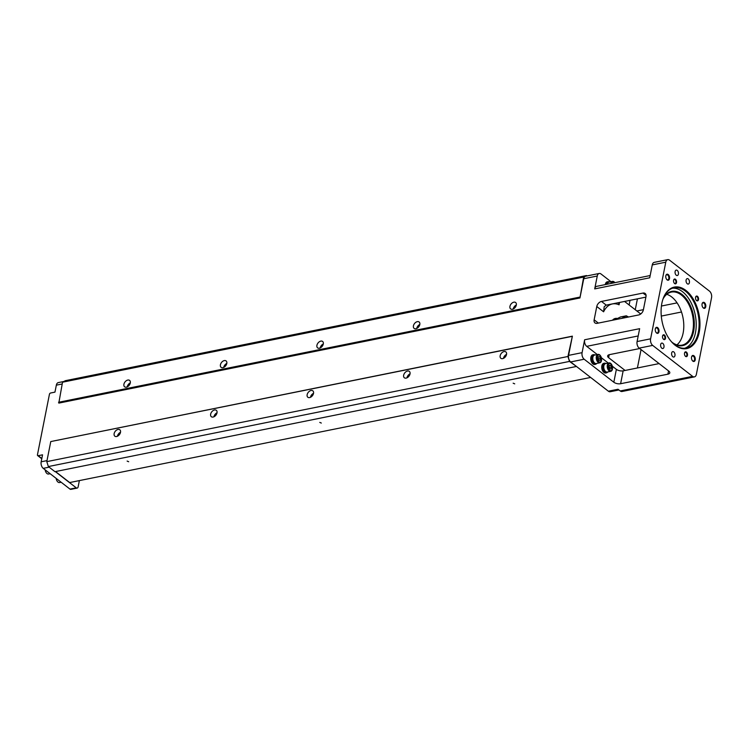 <?xml version="1.0" encoding="UTF-8"?>
<svg xmlns="http://www.w3.org/2000/svg" width="749" height="749" viewBox="0 0 749 749"><rect width="100%" height="100%" fill="white"/><g stroke="black" fill="none" stroke-linecap="round" stroke-linejoin="round"><path stroke-width="1.12" d="M586.991 275.932L586.495 275.548L65.36 380.689L62.523 382.205L58.806 403.112L579.941 297.962L583.743 278.74A4.915 2.949 -101.4 0 1 585.699 276.194L599.209 273.46A4.915 2.949 78.6 0 0 597.262 276.016L594.706 288.899A4.915 2.949 -101.4 0 1 596.663 286.343L650.16 275.548M571.908 336.413L50.773 441.564L572.376 336.161L567.929 356.496L569.483 361.421L576.365 366.383L570.654 361.945A4.915 2.949 -101.4 0 1 568.575 355.382L572.376 336.161M597.281 354.539L586.71 346.338A4.915 2.949 -101.4 0 1 584.632 339.774L582.085 352.657A4.915 2.949 78.6 0 0 584.164 359.22L613.824 382.233L616.371 369.351A4.915 2.247 -168.8 0 0 623.159 370.839L620.612 383.722L667.902 374.182L668.548 370.914M584.632 339.774L639.637 328.68L637.09 341.553A4.915 2.949 78.6 0 0 639.169 348.126L668.829 371.13A4.915 2.247 11.2 0 1 669.793 372.871A4.915 2.247 11.2 0 1 667.902 374.182M665.777 262.187L650.6 338.829A4.915 2.949 78.6 0 0 652.679 345.401L692.591 376.363A4.915 2.949 78.6 0 0 694.417 376.887A4.915 2.949 78.6 0 0 696.373 374.341L711.55 297.699A4.915 2.949 78.6 0 0 709.472 291.127L669.559 260.165A4.915 2.949 78.6 0 0 667.734 259.641A4.915 2.949 78.6 0 0 665.777 262.187L652.267 264.912L649.72 277.795L594.706 288.899M55.323 471.598L76.248 487.833A2.462 1.479 78.6 0 0 77.156 488.095L70.883 489.359A2.462 1.479 -101.4 0 1 69.975 489.097L43.245 468.359A4.915 2.949 -101.4 0 1 41.167 461.796L42.543 454.821L38.199 455.692A1.226 0.805 -52.2 0 1 37.45 454.812L49.434 394.274A1.226 0.805 -52.2 0 1 50.614 393.01L54.958 392.13L56.344 385.155A4.915 2.949 -101.4 0 1 58.3 382.599L63.899 381.475M643.363 309.889A4.915 3.23 127.8 0 1 638.654 314.964L597.15 323.334A4.915 3.23 127.8 0 1 594.987 322.931A4.915 3.23 127.8 0 1 594.144 319.823L596.775 306.51A4.915 3.23 127.8 0 1 601.484 301.435L642.988 293.065A4.915 3.23 127.8 0 1 645.151 293.477A4.915 3.23 127.8 0 1 645.994 296.585L643.363 309.889M586.495 275.548L583.658 277.064L579.941 297.962M599.209 273.46A4.915 2.949 78.6 0 1 601.035 273.994L610.978 281.699M624.563 301.444L636.865 310.985L643.41 309.665M661.423 306.032L677.077 302.877M694.417 376.887L622.035 391.493A4.915 2.949 -101.4 0 1 620.219 390.959L692.591 376.363M618.936 389.967L610.192 391.736A4.915 2.949 -101.4 0 1 608.366 391.203L618.019 389.255L620.219 390.959M619.545 302.456L619.077 304.815A27.058 16.225 78.6 0 0 603.6 311.799L604.19 306.725L606.25 305.133L645.881 297.138M619.077 304.815L618.524 302.662M640.723 313.981L636.865 310.985M661.292 316.078L681.487 312.005M641.05 349.586L637.408 367.965M609.199 354.698L608.619 357.676L625.097 370.455L659.111 363.593M625.097 370.455L623.159 370.839M620.612 383.722A4.915 2.247 11.2 0 1 613.824 382.233M616.371 369.351L612.336 366.214M608.272 363.059L601.344 357.694M608.619 357.676A4.915 2.247 11.2 0 1 607.645 355.934A4.915 2.247 11.2 0 1 609.546 354.623L639.702 348.538M608.366 391.203L576.365 366.383M605.276 284.611A4.915 2.949 -101.4 0 1 607.27 281.821A4.915 2.949 -101.4 0 1 607.617 281.783M605.95 284.47A4.915 2.949 -101.4 0 1 607.954 281.69A4.915 2.949 -101.4 0 1 609.471 282.008M606.484 284.367A4.185 2.509 -101.4 0 1 608.094 282.41L608.46 282.336M607.355 284.189A4.307 2.584 -101.4 0 1 609.04 282.092L612.513 281.39A4.307 2.584 78.6 0 0 610.828 283.487M614.873 282.673A4.307 2.584 78.6 0 0 612.513 281.39M614.714 282.701A3.605 2.163 78.6 0 0 611.755 283.3M667.734 259.641L654.223 262.365A4.915 2.949 78.6 0 0 652.267 264.912M661.854 303.354A31.364 18.8 -101.4 0 1 662.612 300.246A31.364 18.8 -101.4 0 1 688.818 293.084A31.364 18.8 -101.4 0 1 697.768 337.443A31.364 18.8 -101.4 0 1 670.832 341.001A31.364 18.8 -101.4 0 1 661.854 303.354M702.085 303.916A3.071 1.844 -101.4 0 1 702.159 303.607A3.071 1.844 -101.4 0 1 704.725 302.905A3.071 1.844 -101.4 0 1 705.605 307.249A3.071 1.844 -101.4 0 1 702.965 307.605A3.071 1.844 -101.4 0 1 702.085 303.916M665.833 275.791A3.071 1.844 -101.4 0 1 665.908 275.492A3.071 1.844 -101.4 0 1 668.473 274.789A3.071 1.844 -101.4 0 1 669.353 279.134A3.071 1.844 -101.4 0 1 666.713 279.48A3.071 1.844 -101.4 0 1 665.833 275.791M655.309 328.923A3.071 1.844 -101.4 0 1 655.384 328.624A3.071 1.844 -101.4 0 1 657.95 327.912A3.071 1.844 -101.4 0 1 658.83 332.266A3.071 1.844 -101.4 0 1 656.19 332.612A3.071 1.844 -101.4 0 1 655.309 328.923M691.561 357.039A3.071 1.844 -101.4 0 1 691.636 356.739A3.071 1.844 -101.4 0 1 694.201 356.037A3.071 1.844 -101.4 0 1 695.081 360.381A3.071 1.844 -101.4 0 1 692.441 360.737A3.071 1.844 -101.4 0 1 691.561 357.039M662.556 336.067A2.462 1.479 -101.4 0 1 662.612 335.824A2.462 1.479 -101.4 0 1 664.672 335.262A2.462 1.479 -101.4 0 1 665.374 338.745A2.462 1.479 -101.4 0 1 663.258 339.016A2.462 1.479 -101.4 0 1 662.556 336.067M684.53 353.107A2.462 1.479 -101.4 0 1 684.586 352.863A2.462 1.479 -101.4 0 1 686.636 352.302A2.462 1.479 -101.4 0 1 687.339 355.784A2.462 1.479 -101.4 0 1 685.232 356.065A2.462 1.479 -101.4 0 1 684.53 353.107M673.594 280.295A2.462 1.479 -101.4 0 1 673.66 280.051A2.462 1.479 -101.4 0 1 675.71 279.489A2.462 1.479 -101.4 0 1 676.413 282.963A2.462 1.479 -101.4 0 1 674.306 283.244A2.462 1.479 -101.4 0 1 673.594 280.295M695.568 297.334A2.462 1.479 -101.4 0 1 695.624 297.091A2.462 1.479 -101.4 0 1 697.684 296.529A2.462 1.479 -101.4 0 1 698.386 300.012A2.462 1.479 -101.4 0 1 696.27 300.283A2.462 1.479 -101.4 0 1 695.568 297.334M675.121 271.541A2.771 1.657 -101.4 0 1 676.216 270.108A2.771 1.657 -101.4 0 1 678.397 272.496A2.771 1.657 -101.4 0 1 677.311 275.529A2.771 1.657 -101.4 0 1 675.579 274.368A2.771 1.657 -101.4 0 1 675.121 271.541M686.103 280.06A2.771 1.657 -101.4 0 1 687.207 278.628A2.771 1.657 -101.4 0 1 689.38 281.015A2.771 1.657 -101.4 0 1 688.303 284.058A2.771 1.657 -101.4 0 1 686.561 282.888A2.771 1.657 -101.4 0 1 686.103 280.06M660.665 344.531A2.771 1.657 -101.4 0 1 661.77 343.098A2.771 1.657 -101.4 0 1 663.942 345.486A2.771 1.657 -101.4 0 1 662.865 348.528A2.771 1.657 -101.4 0 1 661.124 347.358A2.771 1.657 -101.4 0 1 660.665 344.531M671.656 353.06A2.771 1.657 -101.4 0 1 672.752 351.618A2.771 1.657 -101.4 0 1 674.924 354.005A2.771 1.657 -101.4 0 1 673.847 357.048A2.771 1.657 -101.4 0 1 672.115 355.878A2.771 1.657 -101.4 0 1 671.656 353.06M696.167 300.152A2.032 1.217 78.6 0 0 697.094 300.527A2.032 1.217 78.6 0 0 697.89 298.299A2.032 1.217 78.6 0 0 696.298 296.548A2.032 1.217 78.6 0 0 695.587 297.259M674.194 283.103A2.032 1.217 78.6 0 0 675.13 283.487A2.032 1.217 78.6 0 0 675.916 281.259A2.032 1.217 78.6 0 0 674.325 279.508A2.032 1.217 78.6 0 0 673.613 280.22M685.129 355.925A2.032 1.217 78.6 0 0 686.056 356.309A2.032 1.217 78.6 0 0 686.842 354.071A2.032 1.217 78.6 0 0 685.251 352.33A2.032 1.217 78.6 0 0 684.539 353.032M663.155 338.885A2.032 1.217 78.6 0 0 664.082 339.26A2.032 1.217 78.6 0 0 664.878 337.031A2.032 1.217 78.6 0 0 663.277 335.28A2.032 1.217 78.6 0 0 662.575 335.992M692.319 360.578A2.584 1.545 78.6 0 0 693.518 361.074A2.584 1.545 78.6 0 0 694.52 358.237A2.584 1.545 78.6 0 0 692.497 356.009A2.584 1.545 78.6 0 0 691.589 356.927M656.068 332.462A2.584 1.545 78.6 0 0 657.266 332.949A2.584 1.545 78.6 0 0 658.277 330.112A2.584 1.545 78.6 0 0 656.246 327.893A2.584 1.545 78.6 0 0 655.338 328.811M666.591 279.33A2.584 1.545 78.6 0 0 667.79 279.826A2.584 1.545 78.6 0 0 668.791 276.98A2.584 1.545 78.6 0 0 666.769 274.761A2.584 1.545 78.6 0 0 665.852 275.679M702.843 307.446A2.584 1.545 78.6 0 0 704.041 307.942A2.584 1.545 78.6 0 0 705.043 305.105A2.584 1.545 78.6 0 0 703.011 302.877A2.584 1.545 78.6 0 0 702.103 303.794M670.692 340.814A30.746 18.435 78.6 0 0 686.121 348.079A30.746 18.435 78.6 0 0 698.115 314.29A30.746 18.435 78.6 0 0 673.96 287.794A30.746 18.435 78.6 0 0 662.547 300.471M672.536 288.178A30.746 18.435 -101.4 0 1 690.887 302.334A30.746 18.435 -101.4 0 1 695.456 332.725A30.746 18.435 -101.4 0 1 684.661 348.276M663.389 298.093A27.676 16.59 -101.4 0 1 684.783 297.025A27.676 16.59 -101.4 0 1 693.63 331.301A27.676 16.59 -101.4 0 1 672.387 342.686M671.816 342.096A27.058 16.225 78.6 0 0 682.021 345.139A27.058 16.225 78.6 0 0 692.778 331.114A27.058 16.225 78.6 0 0 688.275 303.485A27.058 16.225 78.6 0 0 671.31 292.091A27.058 16.225 78.6 0 0 663.09 298.86M676.937 344.868A27.058 16.225 78.6 0 0 682.919 317.351A27.058 16.225 78.6 0 0 666.741 294.32M595.099 364.36A4.915 2.949 -101.4 0 1 594.772 364.463A4.915 2.949 -101.4 0 1 592.946 363.93A4.915 2.949 -101.4 0 1 590.746 358.752A4.915 2.949 -101.4 0 1 592.824 354.811A4.915 2.949 -101.4 0 1 593.171 354.783M606.081 372.88A4.915 2.949 -101.4 0 1 605.754 372.983A4.915 2.949 -101.4 0 1 603.928 372.45A4.915 2.949 -101.4 0 1 601.728 367.272A4.915 2.949 -101.4 0 1 603.806 363.34A4.915 2.949 -101.4 0 1 604.153 363.302M607.711 371.963A4.915 2.949 -101.4 0 1 606.428 372.843A4.915 2.949 -101.4 0 1 604.602 372.319A4.915 2.949 -101.4 0 1 602.402 367.141A4.915 2.949 -101.4 0 1 604.48 363.199A4.915 2.949 -101.4 0 1 606.007 363.518M606.653 372.047L606.287 372.122A4.185 2.509 -101.4 0 1 603.001 368.517A4.185 2.509 -101.4 0 1 604.63 363.92L604.995 363.845M610.744 371.345L607.27 372.047A4.307 2.584 -101.4 0 1 605.679 371.588A4.307 2.584 -101.4 0 1 603.75 367.057A4.307 2.584 -101.4 0 1 605.567 363.611L609.04 362.909A4.307 2.584 78.6 0 0 607.224 366.355A4.307 2.584 78.6 0 0 609.152 370.886A4.307 2.584 78.6 0 0 610.744 371.345A4.307 2.584 78.6 0 0 612.429 366.617A4.307 2.584 78.6 0 0 609.04 362.909M609.658 370.203A3.605 2.163 78.6 0 0 612.457 366.916A3.605 2.163 78.6 0 0 608.731 364.033A3.605 2.163 78.6 0 0 609.658 370.203M609.911 368.911L609.003 367.122L609.368 365.269L610.65 365.194L611.568 366.973L611.193 368.826L609.911 368.911M609.143 366.401L609.489 368.087M611.568 366.973L609.63 367.356M610.65 365.194L609.33 365.456M596.719 363.443A4.915 2.949 -101.4 0 1 595.446 364.323A4.915 2.949 -101.4 0 1 593.62 363.799A4.915 2.949 -101.4 0 1 591.42 358.612A4.915 2.949 -101.4 0 1 593.498 354.68A4.915 2.949 -101.4 0 1 595.015 354.998M595.661 363.527L595.296 363.602A4.185 2.509 -101.4 0 1 592.01 359.997A4.185 2.509 -101.4 0 1 593.648 355.401L594.004 355.326M599.762 362.825L596.288 363.527A4.307 2.584 -101.4 0 1 594.687 363.059A4.307 2.584 -101.4 0 1 592.768 358.528A4.307 2.584 -101.4 0 1 594.584 355.082L598.058 354.389A4.307 2.584 78.6 0 0 596.241 357.835A4.307 2.584 78.6 0 0 598.17 362.366A4.307 2.584 78.6 0 0 599.762 362.825A4.307 2.584 78.6 0 0 601.438 358.097A4.307 2.584 78.6 0 0 598.058 354.389M598.676 361.673A3.605 2.163 78.6 0 0 601.466 358.397A3.605 2.163 78.6 0 0 597.749 355.513A3.605 2.163 78.6 0 0 598.676 361.673M598.928 360.391L598.011 358.602L598.385 356.749L599.668 356.664L600.576 358.453L600.211 360.306L598.928 360.391M598.161 357.882L598.507 359.567M600.576 358.453L598.648 358.837M599.668 356.664L598.348 356.936M612.485 320.244A12.302 7.378 -101.4 0 1 615.369 318.437A12.302 7.378 -101.4 0 1 617.354 318.475M614.33 318.784A12.302 7.378 -101.4 0 1 616.062 319.168M615.004 319.739L620.425 316.996L626.211 315.835L621.764 318.372M628.168 317.08A12.911 7.743 78.6 0 0 625.977 316.115L626.211 315.835M506.549 354.371A4.063 2.668 -52.2 0 0 503.45 358.378M504.049 351.553A4.063 2.668 127.8 0 1 505.837 351.89A4.063 2.668 127.8 0 1 505.463 356.73A4.063 2.668 127.8 0 1 500.866 358.303A4.063 2.668 127.8 0 1 500.557 354.577A4.063 2.668 127.8 0 1 504.049 351.553M410.04 373.845A4.063 2.668 -52.2 0 0 406.941 377.842M407.54 371.027A4.063 2.668 127.8 0 1 409.329 371.364A4.063 2.668 127.8 0 1 408.954 376.204A4.063 2.668 127.8 0 1 404.357 377.777A4.063 2.668 127.8 0 1 404.048 374.041A4.063 2.668 127.8 0 1 407.54 371.027M516.323 304.993A4.063 2.668 -52.2 0 0 513.224 309M513.833 302.175A4.063 2.668 127.8 0 1 515.612 302.512A4.063 2.668 127.8 0 1 515.237 307.352A4.063 2.668 127.8 0 1 510.64 308.925A4.063 2.668 127.8 0 1 510.331 305.199A4.063 2.668 127.8 0 1 513.833 302.175M419.824 324.467A4.063 2.668 -52.2 0 0 416.716 328.465M417.324 321.649A4.063 2.668 127.8 0 1 419.112 321.986A4.063 2.668 127.8 0 1 418.728 326.826A4.063 2.668 127.8 0 1 414.131 328.399A4.063 2.668 127.8 0 1 413.822 324.663A4.063 2.668 127.8 0 1 417.324 321.649M55.52 471.561L69.685 482.553L590.633 377.449M321.321 423.054L319.767 422.408L321.321 423.054M513.159 383.198L514.713 383.844L513.159 383.198M127.133 461.084L128.688 461.73L127.133 461.084M50.773 441.564L46.794 461.637L48.357 466.561L54.949 471.673L576.084 366.533M48.357 466.561L569.483 361.421M46.794 461.637L567.929 356.496M213.128 417.053A4.063 2.668 127.8 0 1 211.34 416.716A4.063 2.668 127.8 0 1 211.724 411.875A4.063 2.668 127.8 0 1 216.321 410.302A4.063 2.668 127.8 0 1 216.62 414.038A4.063 2.668 127.8 0 1 213.128 417.053M309.637 397.579A4.063 2.668 127.8 0 1 307.848 397.251A4.063 2.668 127.8 0 1 308.232 392.401A4.063 2.668 127.8 0 1 312.829 390.828A4.063 2.668 127.8 0 1 313.129 394.564A4.063 2.668 127.8 0 1 309.637 397.579M118.024 429.439A4.063 2.668 127.8 0 1 119.812 429.776A4.063 2.668 127.8 0 1 119.428 434.617A4.063 2.668 127.8 0 1 114.84 436.19A4.063 2.668 127.8 0 1 114.531 432.454A4.063 2.668 127.8 0 1 118.024 429.439M313.541 393.319A4.063 2.668 -52.2 0 0 310.432 397.316M217.032 412.793A4.063 2.668 -52.2 0 0 213.924 416.79M58.544 402.288L579.679 297.138M222.902 367.675A4.063 2.668 127.8 0 1 221.124 367.338A4.063 2.668 127.8 0 1 221.498 362.497A4.063 2.668 127.8 0 1 226.095 360.924A4.063 2.668 127.8 0 1 226.404 364.66A4.063 2.668 127.8 0 1 222.902 367.675M319.411 348.201A4.063 2.668 127.8 0 1 317.623 347.873A4.063 2.668 127.8 0 1 318.007 343.023A4.063 2.668 127.8 0 1 322.604 341.45A4.063 2.668 127.8 0 1 322.903 345.186A4.063 2.668 127.8 0 1 319.411 348.201M62.523 382.205L583.658 277.064M127.798 380.061A4.063 2.668 127.8 0 1 129.586 380.398A4.063 2.668 127.8 0 1 129.212 385.239A4.063 2.668 127.8 0 1 124.615 386.812A4.063 2.668 127.8 0 1 124.306 383.085A4.063 2.668 127.8 0 1 127.798 380.061M323.315 343.941A4.063 2.668 -52.2 0 0 320.207 347.939M226.807 363.415A4.063 2.668 -52.2 0 0 223.708 367.413M130.298 382.879A4.063 2.668 -52.2 0 0 127.199 386.887M120.523 432.257A4.063 2.668 -52.2 0 0 117.424 436.264M77.156 488.095A2.462 1.479 78.6 0 0 78.139 486.822L79.366 480.605M61.137 482.234L59.602 482.553A4.307 2.584 -101.4 0 1 58.001 482.084A4.307 2.584 -101.4 0 1 56.138 478.368M50.146 473.714L48.61 474.023A4.307 2.584 -101.4 0 1 47.018 473.565A4.307 2.584 -101.4 0 1 45.155 469.838M568.575 355.382L582.085 352.657M637.09 341.553L650.6 338.829M583.743 278.74L597.262 276.016M56.344 385.155L62.176 383.975M41.167 461.796L47 460.616M637.418 298.851L635.264 309.74M629.123 304.974L630.04 300.34M638.204 335.955L586.71 346.338M570.654 361.945L584.164 359.22M639.169 348.126L652.679 345.401M646.087 295.471L642.988 293.065M601.484 301.435L606.25 305.133M603.6 311.799L596.775 306.51M594.144 319.823L598.357 323.091M43.245 468.359L49.134 467.17M69.975 489.097L76.248 487.833M38.199 455.692L41.813 458.5M607.27 281.821L607.954 281.69M605.754 372.983L606.428 372.843M603.806 363.34L604.48 363.199M594.772 364.463L595.446 364.323M592.824 354.811L593.498 354.68M628.514 317.005L626.351 315.825M37.665 455.589L41.766 458.772"/></g></svg>

